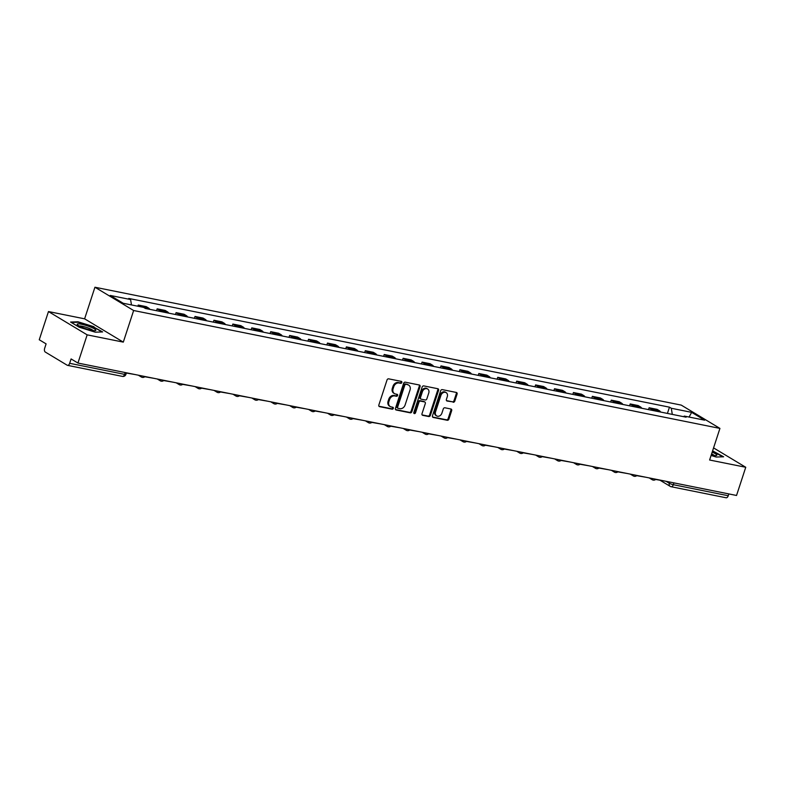 <?xml version="1.0" encoding="UTF-8"?>
<svg xmlns="http://www.w3.org/2000/svg" width="785" height="785" viewBox="0 0 785 785"><rect width="100%" height="100%" fill="white"/><g stroke="black" fill="none" stroke-linecap="round" stroke-linejoin="round"><path stroke-width="1.18" d="M401.832 382.521A1.04 0.834 121 0 0 401.321 381.382L388.673 378.841A1.482 1.187 121 0 0 387.025 379.989L378.841 405.031A1.482 1.187 121 0 0 379.577 406.659L392.225 409.201A1.04 0.834 121 0 0 392.863 407.258L391.224 406.924A4.749 3.807 121 0 1 390.233 406.542A4.749 3.807 121 0 1 388.869 401.704L389.556 399.624A4.749 3.807 121 0 1 394.816 395.934L396.454 396.268A1.04 0.834 121 0 0 397.092 394.315L395.454 393.991A4.749 3.807 121 0 1 394.462 393.609A4.749 3.807 121 0 1 393.099 388.771L393.776 386.691A4.749 3.807 121 0 1 399.045 383.001L400.684 383.335A1.04 0.834 121 0 0 401.832 382.521M394.462 393.609L393.687 393.138A4.749 3.807 121 0 1 392.323 388.31L393.01 386.22A4.749 3.807 121 0 1 398.27 382.54L399.908 382.864A1.04 0.834 121 0 0 401.047 381.333M378.939 406.218L391.45 408.74A1.04 0.834 121 0 0 392.588 407.199M390.233 406.542L389.458 406.08A4.749 3.807 121 0 1 388.094 401.243L388.781 399.153A4.749 3.807 121 0 1 394.041 395.473L395.679 395.797A1.04 0.834 121 0 0 396.817 394.266M453.141 402.254A1.482 1.187 121 0 0 454.79 401.106L457.086 394.08A1.482 1.187 121 0 0 456.35 392.451L442.298 389.625A1.482 1.187 121 0 0 440.66 390.773L432.476 415.814A1.482 1.187 121 0 0 433.212 417.443L447.254 420.269A1.482 1.187 121 0 0 448.902 419.111L451.679 410.634A1.482 1.187 121 0 0 450.943 409.005L444.928 407.788A1.482 1.187 121 0 0 443.28 408.946L441.906 413.155A3.964 3.179 121 0 1 436.676 415.913A3.964 3.179 121 0 1 435.538 411.87L440.925 395.385A3.964 3.179 121 0 1 446.155 392.628A3.964 3.179 121 0 1 447.293 396.67L446.4 399.418A1.482 1.187 121 0 0 447.136 401.047L452.366 401.792A1.482 1.187 121 0 0 454.015 400.635L456.311 393.609A1.482 1.187 121 0 0 456.213 392.421M123.304 342.123L84.613 318.828L48.464 311.557L87.164 334.852L123.304 342.123L133.636 310.517L719.933 428.404L709.611 460.01L745.75 467.271L736.536 495.472L77.941 363.053L71.092 358.931L69.659 363.318L124.599 374.366A3.022 0.5 18.1 0 0 125.924 374.376L126.444 372.806M87.164 334.852L77.941 363.053M420.063 386.632A1.482 1.187 121 0 0 419.327 385.003L405.276 382.177A1.482 1.187 121 0 0 403.627 383.335L395.444 408.367A1.482 1.187 121 0 0 396.18 409.996L410.231 412.822A1.482 1.187 121 0 0 411.88 411.674L420.063 386.632L419.288 386.171A1.482 1.187 121 0 0 419.18 384.974M423.792 385.906L437.834 388.722A1.482 1.187 121 0 1 438.57 390.361L430.386 415.393A1.482 1.187 121 0 1 428.747 416.541L422.732 415.334A1.482 1.187 121 0 1 421.996 413.705L425.313 403.549A1.482 1.187 121 0 0 424.577 401.92L420.593 401.115A1.482 1.187 121 0 0 418.945 402.273L415.491 412.841A1.04 0.834 121 0 1 413.823 412.508L422.144 387.054A1.482 1.187 121 0 1 423.792 385.906M48.464 311.557L39.25 339.758L46.099 343.879L44.666 348.275A3.022 1.737 -78.6 0 0 45.285 352.043L67.186 365.221A3.022 1.737 -78.6 0 0 67.52 365.349A3.022 1.737 -78.6 0 0 69.659 363.318M84.613 318.828L94.936 287.232L681.243 405.109L719.933 428.404M745.75 467.271L713.565 447.901M728.843 493.922L728.244 495.737A3.022 1.737 101.4 0 1 726.105 497.768L671.165 486.729A3.022 1.737 -78.6 0 0 673.304 484.698L728.244 495.737M149.798 309.349A6.957 3.994 -78.6 0 0 148.61 308.063L140.613 306.454A6.957 3.994 101.4 0 1 141.143 306.876M140.613 306.454L138.248 305.041L137.866 306.219M148.61 308.063L146.255 306.65L138.248 305.041M156.558 310.713L157.167 308.839L159.532 310.261A6.957 3.994 101.4 0 1 160.709 311.547M168.716 313.156A6.957 3.994 -78.6 0 0 167.539 311.871L165.174 310.448L157.167 308.839M175.477 314.51L176.085 312.646L178.45 314.069A6.957 3.994 101.4 0 1 179.628 315.344M187.635 316.954A6.957 3.994 -78.6 0 0 186.457 315.678L184.092 314.255L176.085 312.646M194.405 318.317L195.014 316.453L197.369 317.876A6.957 3.994 101.4 0 1 198.556 319.152M206.553 320.761A6.957 3.994 -78.6 0 0 205.376 319.485L203.021 318.062L195.014 316.453M213.324 322.125L213.932 320.251L216.287 321.673A6.957 3.994 101.4 0 1 217.474 322.959M225.481 324.568A6.957 3.994 -78.6 0 0 224.294 323.283L221.939 321.87L213.932 320.251M232.242 325.922L232.851 324.058L235.215 325.481A6.957 3.994 101.4 0 1 236.393 326.756M244.4 328.365A6.957 3.994 -78.6 0 0 243.222 327.09L240.858 325.667L232.851 324.058M251.161 329.729L251.769 327.865L254.134 329.288A6.957 3.994 101.4 0 1 255.311 330.563M263.318 332.173A6.957 3.994 -78.6 0 0 262.141 330.897L259.776 329.474L251.769 327.865M270.079 333.537L270.697 331.672L273.052 333.085A6.957 3.994 101.4 0 1 274.23 334.371M282.237 335.98A6.957 3.994 -78.6 0 0 281.059 334.695L278.695 333.282L270.697 331.672M289.008 337.344L289.616 335.47L291.971 336.893A6.957 3.994 101.4 0 1 293.158 338.178M301.155 339.787A6.957 3.994 -78.6 0 0 299.978 338.502L297.623 337.079L289.616 335.47M307.926 341.141L308.534 339.277L310.899 340.7A6.957 3.994 101.4 0 1 312.077 341.975M320.084 343.585A6.957 3.994 -78.6 0 0 318.896 342.309L316.541 340.886L308.534 339.277M326.845 344.949L327.453 343.084L329.818 344.497A6.957 3.994 101.4 0 1 330.995 345.783M339.002 347.392A6.957 3.994 -78.6 0 0 337.825 346.116L335.46 344.693L327.453 343.084M345.763 348.756L346.381 346.882L348.736 348.304A6.957 3.994 101.4 0 1 349.914 349.59M357.921 351.199A6.957 3.994 -78.6 0 0 356.743 349.914L354.378 348.491L346.381 346.882M364.691 352.553L365.3 350.689L367.655 352.112A6.957 3.994 101.4 0 1 368.842 353.387M376.839 354.997A6.957 3.994 -78.6 0 0 375.662 353.721L373.307 352.298L365.3 350.689M383.61 356.361L384.218 354.496L386.583 355.919A6.957 3.994 101.4 0 1 387.761 357.195M395.768 358.804A6.957 3.994 -78.6 0 0 394.58 357.528L392.225 356.105L384.218 354.496M402.528 360.168L403.137 358.303L405.502 359.716A6.957 3.994 101.4 0 1 406.679 361.002M414.686 362.611A6.957 3.994 -78.6 0 0 413.509 361.326L411.144 359.913L403.137 358.303M421.447 363.965L422.065 362.101L424.42 363.524A6.957 3.994 101.4 0 1 425.598 364.799M433.605 366.409A6.957 3.994 -78.6 0 0 432.427 365.133L430.062 363.71L422.065 362.101M440.375 367.772L440.984 365.908L443.339 367.331A6.957 3.994 101.4 0 1 444.526 368.607M452.523 370.216A6.957 3.994 -78.6 0 0 451.346 368.94L448.991 367.517L440.984 365.908M459.294 371.58L459.902 369.715L462.267 371.128A6.957 3.994 101.4 0 1 463.444 372.414M471.451 374.023A6.957 3.994 -78.6 0 0 470.264 372.738L467.909 371.325L459.902 369.715M478.212 375.387L478.821 373.513L481.185 374.936A6.957 3.994 101.4 0 1 482.363 376.221M490.37 377.83A6.957 3.994 -78.6 0 0 489.192 376.545L486.828 375.122L478.821 373.513M497.131 379.184L497.739 377.32L500.104 378.743A6.957 3.994 101.4 0 1 501.281 380.018M509.288 381.628A6.957 3.994 -78.6 0 0 508.111 380.352L505.746 378.929L497.739 377.32M516.059 382.992L516.667 381.127L519.022 382.55A6.957 3.994 101.4 0 1 520.21 383.826M528.207 385.435A6.957 3.994 -78.6 0 0 527.029 384.159L524.674 382.737L516.667 381.127M534.977 386.799L535.586 384.925L537.941 386.348A6.957 3.994 101.4 0 1 539.128 387.633M547.135 389.242A6.957 3.994 -78.6 0 0 545.948 387.957L543.593 386.534L535.586 384.925M553.896 390.596L554.504 388.732L556.869 390.155A6.957 3.994 101.4 0 1 558.047 391.43M566.054 393.04A6.957 3.994 -78.6 0 0 564.876 391.764L562.511 390.341L554.504 388.732M572.814 394.404L573.423 392.539L575.788 393.962A6.957 3.994 101.4 0 1 576.965 395.238M584.972 396.847A6.957 3.994 -78.6 0 0 583.795 395.571L581.43 394.149L573.423 392.539M591.733 398.211L592.351 396.346L594.706 397.76A6.957 3.994 101.4 0 1 595.884 399.045M603.891 400.654A6.957 3.994 -78.6 0 0 602.713 399.369L600.348 397.956L592.351 396.346M610.661 402.008L611.27 400.144L613.625 401.567A6.957 3.994 101.4 0 1 614.812 402.842M622.809 404.461A6.957 3.994 -78.6 0 0 621.632 403.176L619.277 401.753L611.27 400.144M629.58 405.816L630.188 403.951L632.553 405.374A6.957 3.994 101.4 0 1 633.731 406.65M641.737 408.259A6.957 3.994 -78.6 0 0 640.55 406.983L638.195 405.56L630.188 403.951M648.498 409.623L649.107 407.758L651.471 409.171A6.957 3.994 101.4 0 1 652.649 410.457M660.656 412.066A6.957 3.994 -78.6 0 0 659.479 410.781L657.114 409.368L649.107 407.758M672.303 414.411L671.283 408.259L691.663 412.361L704.665 420.181L684.284 416.089L686.11 417.178L145.402 308.466L143.586 307.367L123.216 303.275L110.214 295.445L130.585 299.546L131.478 304.933M671.283 408.259L669.468 407.17L128.769 298.447L130.585 299.546M133.636 310.517L94.936 287.232M94.004 326.746L77.99 321.791L70.601 322.036L79.216 327.227L95.24 332.173L102.629 331.937L93.876 327.149M711.092 455.447L716.224 457.037L723.623 456.791L712.594 450.865M667.417 413.43L669.468 407.17M684.284 416.089L683.539 416.668M689.083 417.051L691.663 412.361M395.552 409.564L409.456 412.361A1.482 1.187 121 0 0 411.104 411.203L419.288 386.171M405.953 384.395A1.04 0.834 121 0 0 404.795 385.2L397.612 407.17A1.04 0.834 121 0 0 398.132 408.318L399.859 408.661A4.749 3.807 121 0 0 405.119 404.972L410.035 389.959A4.749 3.807 121 0 0 408.671 385.121A4.749 3.807 121 0 0 407.68 384.738L405.178 383.924A1.04 0.834 121 0 0 404.02 384.728L404.795 385.2M397.357 407.847A1.04 0.834 121 0 1 396.837 406.709L404.02 384.728M408.671 385.121L407.896 384.66A4.749 3.807 121 0 0 406.905 384.267L407.68 384.738M405.178 383.924L406.905 384.267M422.094 414.902L427.972 416.079A1.482 1.187 121 0 0 429.621 414.931L437.795 389.89A1.482 1.187 121 0 0 437.696 388.703M424.371 401.792A1.482 1.187 121 0 0 423.802 401.459L419.818 400.654A1.482 1.187 121 0 0 418.17 401.802L414.715 412.38L415.491 412.841M413.823 413.185A1.04 0.834 121 0 0 414.715 412.38M428.757 393.02A3.964 3.179 121 0 0 427.619 388.977A3.964 3.179 121 0 0 422.389 391.735L420.495 397.544A1.482 1.187 121 0 0 421.231 399.173L425.215 399.977A1.482 1.187 121 0 0 426.863 398.819L428.757 393.02M427.619 388.977L426.844 388.506A3.964 3.179 121 0 0 421.614 391.273L422.389 391.735M420.917 399.055L420.142 398.584A1.482 1.187 121 0 1 419.72 397.073L421.614 391.273M446.498 400.605L452.366 401.792M446.155 392.628L445.38 392.166A3.964 3.179 121 0 0 440.149 394.924L440.925 395.385M436.676 415.913L435.901 415.442A3.964 3.179 121 0 1 434.762 411.409L440.149 394.924M432.574 417.002L446.488 419.798A1.482 1.187 121 0 0 448.127 418.65L450.904 410.162A1.482 1.187 121 0 0 450.796 408.975M135.363 374.592L126.365 373.052M82.209 327.414A9.822 1.619 18.1 0 0 95.319 330.632A9.822 1.619 18.1 0 0 90.834 327.129A9.822 1.619 18.1 0 0 80.747 324.097A9.822 1.619 18.1 0 0 77.44 324.794A9.822 1.619 18.1 0 0 82.209 327.414M93.081 330.563A7.438 1.227 18.1 0 0 89.362 328.454A7.438 1.227 18.1 0 0 79.285 326.05M71.307 322.468L78.166 322.242L93.68 327.031L101.864 331.957M711.279 454.878A9.822 1.619 18.1 0 0 716.303 455.496A9.822 1.619 18.1 0 0 712.181 452.14M714.075 455.418A7.438 1.227 18.1 0 0 711.612 453.867M712.476 451.218L722.857 456.821M154.282 378.399L144.803 376.751M173.2 382.207L163.722 380.558M192.119 386.004L182.65 384.365M211.047 389.811L201.568 388.173M229.966 393.619L220.487 391.97M248.884 397.426L239.405 395.777M267.803 401.223L258.334 399.585M286.731 405.031L277.252 403.382M305.65 408.838L296.171 407.189M324.568 412.635L315.089 410.997M343.487 416.442L334.017 414.794M362.415 420.25L352.936 418.601M381.333 424.057L371.854 422.409M400.252 427.854L390.773 426.216M419.17 431.662L409.701 430.013M438.089 435.469L428.62 433.82M457.017 439.266L447.538 437.628M475.936 443.074L466.457 441.425M494.854 446.881L485.375 445.232M513.773 450.678L504.304 449.04M532.701 454.486L523.222 452.837M551.619 458.293L542.141 456.644M570.538 462.1L561.059 460.452M589.457 465.897L579.987 464.259M608.385 469.705L598.906 468.056M627.303 473.512L617.824 471.863M646.222 477.309L636.743 475.671M665.14 481.117L655.671 479.468M666.053 481.303L669.33 483.275A3.022 0.5 18.1 0 0 673.304 484.698L673.903 482.873M669.733 482.039L669.33 483.275A3.022 2.424 -59 0 0 670.204 486.357A3.022 3.022 0 0 0 671.165 486.729A3.022 1.737 -78.6 0 1 670.832 486.592A3.022 2.424 -59 0 1 670.204 486.357L660.322 480.41M640.55 406.983L632.553 405.374M621.632 403.176L613.625 401.567M602.713 399.369L594.706 397.76M583.795 395.571L575.788 393.962M564.876 391.764L556.869 390.155M545.948 387.957L537.941 386.348M527.029 384.159L519.022 382.55M508.111 380.352L500.104 378.743M489.192 376.545L481.185 374.936M470.264 372.738L462.267 371.128M451.346 368.94L443.339 367.331M432.427 365.133L424.42 363.524M413.509 361.326L405.502 359.716M394.58 357.528L386.583 355.919M375.662 353.721L367.655 352.112M356.743 349.914L348.736 348.304M337.825 346.116L329.818 344.497M318.896 342.309L310.899 340.7M299.978 338.502L291.971 336.893M281.059 334.695L273.052 333.085M262.141 330.897L254.134 329.288M243.222 327.09L235.215 325.481M224.294 323.283L216.287 321.673M205.376 319.485L197.369 317.876M186.457 315.678L178.45 314.069M167.539 311.871L159.532 310.261M659.479 410.781L651.471 409.171M141.977 377.242A3.022 2.424 -59 0 1 141.339 376.996A3.022 2.424 -59 0 1 140.378 375.603M160.896 381.049A3.022 2.424 -59 0 1 160.268 380.803A3.022 2.424 -59 0 1 159.296 379.41M179.814 384.846A3.022 2.424 -59 0 1 179.186 384.601A3.022 2.424 -59 0 1 178.215 383.217M198.742 388.653A3.022 2.424 -59 0 1 198.105 388.408A3.022 2.424 -59 0 1 197.143 387.015M217.661 392.461A3.022 2.424 -59 0 1 217.023 392.215A3.022 2.424 -59 0 1 216.061 390.822M236.579 396.258A3.022 2.424 -59 0 1 235.942 396.023A3.022 2.424 -59 0 1 234.98 394.629M255.498 400.065A3.022 2.424 -59 0 1 254.87 399.82A3.022 2.424 -59 0 1 253.898 398.427M274.416 403.873A3.022 2.424 -59 0 1 273.788 403.627A3.022 2.424 -59 0 1 272.827 402.234M293.345 407.68A3.022 2.424 -59 0 1 292.707 407.435A3.022 2.424 -59 0 1 291.745 406.041M312.263 411.477A3.022 2.424 -59 0 1 311.625 411.232A3.022 2.424 -59 0 1 310.664 409.839M331.182 415.285A3.022 2.424 -59 0 1 330.554 415.039A3.022 2.424 -59 0 1 329.582 413.646M350.1 419.092A3.022 2.424 -59 0 1 349.472 418.847A3.022 2.424 -59 0 1 348.501 417.453M369.028 422.889A3.022 2.424 -59 0 1 368.391 422.644A3.022 2.424 -59 0 1 367.429 421.26M387.947 426.697A3.022 2.424 -59 0 1 387.309 426.451A3.022 2.424 -59 0 1 386.348 425.058M406.865 430.504A3.022 2.424 -59 0 1 406.237 430.259A3.022 2.424 -59 0 1 405.266 428.865M425.784 434.301A3.022 2.424 -59 0 1 425.156 434.066A3.022 2.424 -59 0 1 424.185 432.672M444.712 438.108A3.022 2.424 -59 0 1 444.075 437.863A3.022 2.424 -59 0 1 443.113 436.47M463.631 441.916A3.022 2.424 -59 0 1 462.993 441.67A3.022 2.424 -59 0 1 462.031 440.277M482.549 445.723A3.022 2.424 -59 0 1 481.921 445.478A3.022 2.424 -59 0 1 480.95 444.084M501.468 449.52A3.022 2.424 -59 0 1 500.84 449.275A3.022 2.424 -59 0 1 499.868 447.882M520.396 453.328A3.022 2.424 -59 0 1 519.758 453.082A3.022 2.424 -59 0 1 518.797 451.689M539.315 457.135A3.022 2.424 -59 0 1 538.677 456.89A3.022 2.424 -59 0 1 537.715 455.496M558.233 460.932A3.022 2.424 -59 0 1 557.605 460.687A3.022 2.424 -59 0 1 556.634 459.303M577.152 464.74A3.022 2.424 -59 0 1 576.524 464.494A3.022 2.424 -59 0 1 575.552 463.101M596.07 468.547A3.022 2.424 -59 0 1 595.442 468.302A3.022 2.424 -59 0 1 594.481 466.908M614.998 472.344A3.022 2.424 -59 0 1 614.361 472.109A3.022 2.424 -59 0 1 613.399 470.715M633.917 476.152A3.022 2.424 -59 0 1 633.279 475.906A3.022 2.424 -59 0 1 632.317 474.513M652.835 479.959A3.022 2.424 -59 0 1 652.207 479.713A3.022 2.424 -59 0 1 651.236 478.32M125.198 372.551L124.599 374.366A3.022 1.737 -78.6 0 1 122.46 376.398A3.022 3.022 0 0 0 125.924 374.376M122.126 376.27A3.022 1.737 -78.6 0 0 122.46 376.398L67.52 365.349M398.27 382.54L399.045 383.001M393.01 386.22L393.776 386.691M392.323 388.31L393.099 388.771M395.679 395.797L396.454 396.268M394.041 395.473L394.816 395.934M388.781 399.153L389.556 399.624M388.094 401.243L388.869 401.704M391.45 408.74L392.225 409.201M379.018 406.316L379.577 406.659M399.908 382.864L400.684 383.335M411.104 411.203L411.88 411.674M409.456 412.361L410.231 412.822M395.62 409.662L396.18 409.996M396.837 406.709L397.612 407.17M437.795 389.89L438.57 390.361M429.621 414.931L430.386 415.393M427.972 416.079L428.747 416.541M422.173 415L422.732 415.334M423.802 401.459L424.577 401.92M419.818 400.654L420.593 401.115M418.17 401.802L418.945 402.273M419.72 397.073L420.495 397.544M446.567 400.703L447.136 401.047M434.762 411.409L435.538 411.87M450.904 410.162L451.679 410.634M448.127 418.65L448.902 419.111M446.488 419.798L447.254 420.269M432.643 417.1L433.212 417.443M456.311 393.609L457.086 394.08M454.015 400.635L454.79 401.106M138.356 375.201L141.339 376.996A3.022 3.022 0 0 0 145.039 376.545M157.275 378.998L160.268 380.803A3.022 3.022 0 0 0 163.957 380.342M176.193 382.805L179.186 384.601A3.022 3.022 0 0 0 182.885 384.15M195.112 386.612L198.105 388.408A3.022 3.022 0 0 0 201.804 387.957M214.04 390.42L217.023 392.215A3.022 3.022 0 0 0 220.722 391.764M232.959 394.217L235.942 396.023A3.022 3.022 0 0 0 239.641 395.561M251.877 398.024L254.87 399.82A3.022 3.022 0 0 0 258.569 399.369M270.796 401.832L273.788 403.627A3.022 3.022 0 0 0 277.488 403.176M289.724 405.629L292.707 407.435A3.022 3.022 0 0 0 296.406 406.973M308.642 409.436L311.625 411.232A3.022 3.022 0 0 0 315.325 410.781M327.561 413.244L330.554 415.039A3.022 3.022 0 0 0 334.253 414.588M346.479 417.041L349.472 418.847A3.022 3.022 0 0 0 353.171 418.385M365.408 420.848L368.391 422.644A3.022 3.022 0 0 0 372.09 422.193M384.326 424.656L387.309 426.451A3.022 3.022 0 0 0 391.009 426M403.245 428.463L406.237 430.259A3.022 3.022 0 0 0 409.937 429.807M422.163 432.26L425.156 434.066A3.022 3.022 0 0 0 428.855 433.605M441.091 436.067L444.075 437.863A3.022 3.022 0 0 0 447.774 437.412M460.01 439.875L462.993 441.67A3.022 3.022 0 0 0 466.692 441.219M478.928 443.672L481.921 445.478A3.022 3.022 0 0 0 485.611 445.016M497.847 447.479L500.84 449.275A3.022 3.022 0 0 0 504.539 448.824M516.765 451.287L519.758 453.082A3.022 3.022 0 0 0 523.458 452.631M535.694 455.084L538.677 456.89A3.022 3.022 0 0 0 542.376 456.428M554.612 458.891L557.605 460.687A3.022 3.022 0 0 0 561.295 460.236M573.531 462.699L576.524 464.494A3.022 3.022 0 0 0 580.223 464.043M592.449 466.506L595.442 468.302A3.022 3.022 0 0 0 599.141 467.85M611.378 470.303L614.361 472.109A3.022 3.022 0 0 0 618.06 471.648M630.296 474.111L633.279 475.906A3.022 3.022 0 0 0 636.978 475.455M649.215 477.918L652.207 479.713A3.022 3.022 0 0 0 655.907 479.262M397.141 407.768L397.916 408.229M424.116 401.577L424.891 402.038"/></g></svg>

